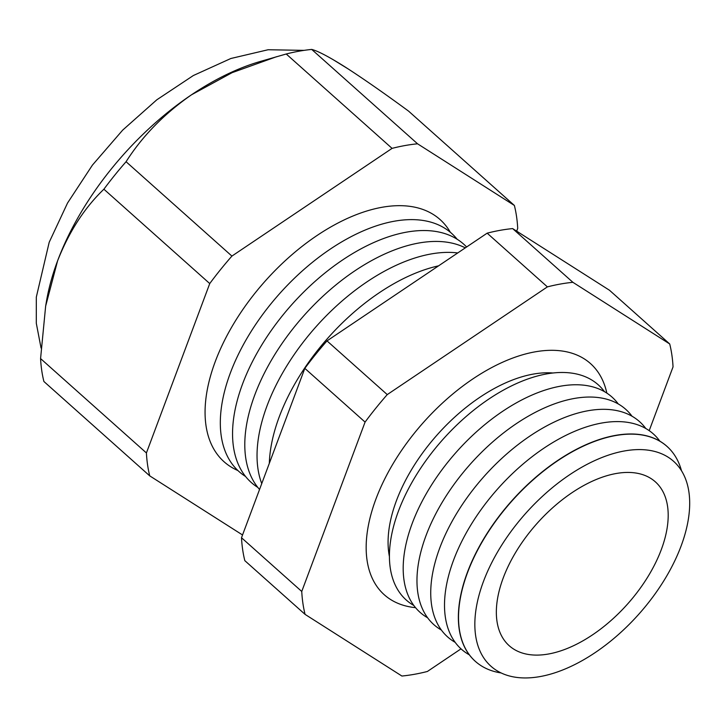 <?xml version="1.0" encoding="UTF-8"?>
<svg xmlns="http://www.w3.org/2000/svg" width="726" height="726" viewBox="0 0 726 726"><rect width="100%" height="100%" fill="white"/><g stroke="black" fill="none" stroke-linecap="round" stroke-linejoin="round"><path stroke-width="1.09" d="M389.408 556.506A133.112 73.471 -48.3 0 1 388.101 540.08A133.112 73.471 -48.3 0 1 396.432 500.686A133.112 73.471 -48.3 0 1 536.568 373.572A133.112 73.471 -48.3 0 1 553.04 373.001M415.535 607.662A154.892 85.496 -48.3 0 1 384.308 594.785A154.892 85.496 -48.3 0 1 375.886 499.161A154.892 85.496 -48.3 0 1 478.262 375.406A154.892 85.496 -48.3 0 1 590.483 363.563A154.892 85.496 -48.3 0 1 606.836 393.12M516.667 231.158L517.711 228.381A237.429 131.052 131.7 0 0 514.38 205.458L417.559 143.802L311.717 49.432A237.429 131.052 131.7 0 0 286.225 53.996L259.953 61.556A213.898 118.066 131.7 0 0 191.501 94.797A213.898 118.066 131.7 0 0 57.59 260.834L45.647 306.127L40.574 358.58A237.429 131.052 131.7 0 0 43.896 381.495L149.737 475.875L242.538 534.971M483.452 581.481A137.268 75.767 -48.3 0 1 624.442 450.964A137.268 75.767 -48.3 0 1 681.079 546.061A137.268 75.767 -48.3 0 1 540.09 676.568A137.268 75.767 -48.3 0 1 483.452 581.481M681.46 470.648A143.993 79.479 131.7 0 0 668.056 447.379A143.993 79.479 131.7 0 0 563.703 456.845A143.993 79.479 131.7 0 0 467.562 572.496A143.993 79.479 131.7 0 0 476.428 662.284A143.993 79.479 131.7 0 0 501.085 672.938M476.356 662.221A143.993 79.479 -48.3 0 1 476.274 662.157A143.993 79.479 -48.3 0 1 467.399 572.36A143.993 79.479 -48.3 0 1 563.539 456.699A143.993 79.479 -48.3 0 1 667.911 447.234A143.993 79.479 -48.3 0 1 667.984 447.307M469.332 654.843A144.211 79.597 -48.3 0 1 453.559 560.173A144.211 79.597 -48.3 0 1 555.735 440.809A144.211 79.597 -48.3 0 1 659.861 441.172M455.157 642.338A144.211 79.597 -48.3 0 1 439.784 547.894A144.211 79.597 -48.3 0 1 541.641 428.712A144.211 79.597 -48.3 0 1 645.813 428.522M441.39 630.059A144.211 79.597 -48.3 0 1 426.017 535.616A144.211 79.597 -48.3 0 1 527.875 416.434A144.211 79.597 -48.3 0 1 632.037 416.243M427.614 617.781A144.211 79.597 -48.3 0 1 412.241 523.337A144.211 79.597 -48.3 0 1 514.099 404.155A144.211 79.597 -48.3 0 1 618.271 403.965M413.847 605.502A144.211 79.597 -48.3 0 1 398.474 511.059A144.211 79.597 -48.3 0 1 500.323 391.877A144.211 79.597 -48.3 0 1 604.495 391.686M269.319 463.351A159.629 88.109 -48.3 0 1 279.301 416.688A159.629 88.109 -48.3 0 1 438.568 265.843M261.75 483.607A159.629 88.109 -48.3 0 1 267.059 405.77A159.629 88.109 -48.3 0 1 457.743 252.947M259.554 489.469A159.629 88.109 -48.3 0 1 254.817 394.853A159.629 88.109 -48.3 0 1 465.302 247.856M257.83 487.427A159.629 88.109 -48.3 0 1 242.575 383.936A159.629 88.109 -48.3 0 1 350.903 254.635A159.629 88.109 -48.3 0 1 466.609 246.985M245.597 476.51A159.629 88.109 -48.3 0 1 230.333 373.028A159.629 88.109 -48.3 0 1 341.647 241.93A159.629 88.109 -48.3 0 1 457.153 239.253M450.338 232.284A162.27 89.57 131.7 0 0 333.996 225.16A162.27 89.57 131.7 0 0 215.25 361.602A162.27 89.57 131.7 0 0 237.892 470.539M503.236 577.932A109.789 60.603 131.7 0 0 508.427 644.997A109.789 60.603 131.7 0 0 588.006 637.782A109.789 60.603 131.7 0 0 661.304 549.6A109.789 60.603 131.7 0 0 654.543 481.138A109.789 60.603 131.7 0 0 575.046 490.694A109.789 60.603 131.7 0 0 503.236 577.932M649.198 430.663L673.038 366.884A237.429 131.052 131.7 0 0 669.717 343.97L572.887 282.314A237.429 131.052 131.7 0 0 547.395 286.879L387.248 394.599A237.429 131.052 131.7 0 0 365.078 422.087L301.753 591.463A237.429 131.052 131.7 0 0 305.074 614.377L401.895 676.033A237.429 131.052 131.7 0 0 427.396 671.468L461.01 648.853M417.559 143.802A237.429 131.052 131.7 0 0 392.067 148.376L286.225 53.996M276.642 56.682L232.102 72.664L191.501 94.797C164.185 113.791 142.378 136.098 126.07 161.716A237.429 131.052 131.7 0 0 103.9 189.205C84.497 207.817 69.061 231.694 57.59 260.834A213.898 118.066 131.7 0 0 46.537 300.891L45.647 306.127M392.067 148.376L231.912 256.087L126.07 161.716M231.912 256.087A237.429 131.052 131.7 0 0 209.741 283.576L103.9 189.205M209.741 283.576L146.416 452.951L40.574 358.58M146.416 452.951A237.429 131.052 131.7 0 0 149.737 475.875M514.38 205.458L408.538 111.087C383.891 93.01 362.873 78.381 345.485 67.2C329.123 56.882 317.87 50.956 311.717 49.432M572.887 282.314L512.647 228.59L609.477 290.246L669.717 343.97M305.074 614.377L244.825 560.663A237.429 131.052 -48.3 0 1 241.504 537.739L304.829 368.363A237.429 131.052 -48.3 0 1 326.999 340.884L487.155 233.164A237.429 131.052 -48.3 0 1 512.647 228.59M301.753 591.463L241.504 537.739M365.078 422.087L304.829 368.363M387.248 394.599L326.999 340.884M547.395 286.879L487.155 233.164M348.779 69.315L332.426 59.233M304.094 50.366L268.121 49.74L230.859 58.497L193.361 75.522L156.816 99.798L122.658 130.145L92.42 165.111L67.527 203.044L49.196 242.275L36.318 297.088L36.3 323.27L41.055 348.026"/></g></svg>
